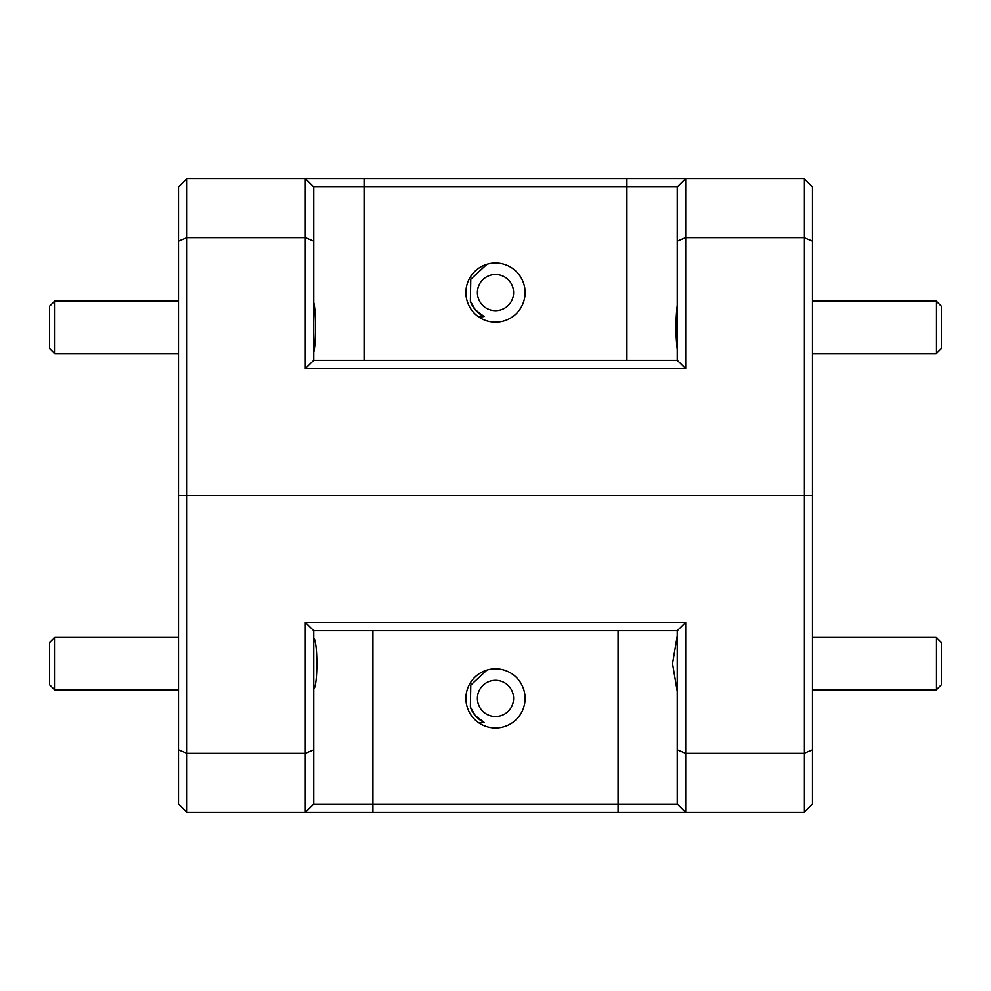 <?xml version="1.0" encoding="UTF-8"?>
<svg xmlns="http://www.w3.org/2000/svg" width="991" height="991" viewBox="0 0 991 991"><rect width="100%" height="100%" fill="white"/><g stroke="black" fill="none" stroke-linecap="round" stroke-linejoin="round"><path stroke-width="1.49" d="M313.738 302.552C316.141 311.992 316.154 342.7 313.738 352.201M677.262 349.501C675.565 334.735 675.565 319.969 677.262 305.24M495.5 322.186A29.594 29.594 0 0 1 465.906 292.605A29.594 29.594 0 0 1 495.5 263.011A29.594 29.594 0 0 1 525.094 292.605A29.594 29.594 0 0 1 495.5 322.186M313.738 186.927L305.29 178.479L804.073 178.479L804.073 237.654L685.71 237.654L685.71 368.689L305.29 368.689L305.29 237.654L186.927 237.654L186.927 495.5L178.479 495.5L178.479 186.927L186.927 178.479L305.29 178.479L305.29 237.654L313.738 241.16L313.738 360.241L677.262 360.241L677.262 186.927L313.738 186.927L313.738 241.16M804.073 178.479L812.521 186.927L812.521 495.5L186.927 495.5L804.073 495.5L804.073 237.654L812.521 241.16M677.262 186.927L685.71 178.479L685.71 237.654L677.262 241.16M186.927 178.479L186.927 237.654L178.479 241.16M313.738 360.241L305.29 368.689M677.262 360.241L685.71 368.689M313.738 638.154C317.863 642.057 317.863 685.19 313.738 689.104M677.262 691.47L672.555 663.648L677.262 635.788M495.5 727.989A29.594 29.594 0 0 1 465.906 698.395A29.594 29.594 0 0 1 495.5 668.814A29.594 29.594 0 0 1 525.094 698.395A29.594 29.594 0 0 1 495.5 727.989M677.262 749.84L685.71 753.346L685.71 812.521L186.927 812.521L178.479 804.073L178.479 495.5L186.927 495.5L186.927 753.346L305.29 753.346L305.29 622.311L685.71 622.311L685.71 753.346L804.073 753.346L804.073 495.5L812.521 495.5L812.521 804.073L804.073 812.521L685.71 812.521L677.262 804.073L677.262 630.759L313.738 630.759L313.738 804.073L677.262 804.073M313.738 804.073L305.29 812.521L305.29 753.346L313.738 749.84M178.479 749.84L186.927 753.346L186.927 812.521M804.073 812.521L804.073 753.346L812.521 749.84M305.29 622.311L313.738 630.759M685.71 622.311L677.262 630.759M501.57 681.35A18.098 18.098 0 0 0 478.455 692.325A18.098 18.098 0 0 0 489.43 715.44A18.098 18.098 0 0 0 512.545 704.465A18.098 18.098 0 0 0 501.57 681.35M486.891 670.089L470.775 685.066L470.378 706.992A26.546 26.546 0 0 0 484.079 722.365L478.888 722.885M484.079 722.365L475.284 715.601L470.378 706.992M501.57 275.56A18.098 18.098 0 0 0 478.455 286.535A18.098 18.098 0 0 0 489.43 309.65A18.098 18.098 0 0 0 512.545 298.675A18.098 18.098 0 0 0 501.57 275.56M486.891 264.3L470.775 279.276L470.378 301.19A26.546 26.546 0 0 0 484.079 316.563L478.888 317.095M484.079 316.563L475.284 309.811L470.378 301.19M54.839 353.787L49.55 348.51L49.55 306.231L54.839 300.954L54.839 353.787L178.479 353.787M54.839 300.954L178.479 300.954M936.161 300.954L941.45 306.231L941.45 348.51L936.161 353.787L936.161 300.954L812.521 300.954M936.161 353.787L812.521 353.787M54.839 690.046L49.55 684.769L49.55 642.49L54.839 637.213L54.839 690.046L178.479 690.046M54.839 637.213L178.479 637.213M936.161 637.213L941.45 642.49L941.45 684.769L936.161 690.046L936.161 637.213L812.521 637.213M936.161 690.046L812.521 690.046M364.465 360.241L364.465 178.479M626.535 360.241L626.535 178.479M618.087 630.759L618.087 812.521M372.913 630.759L372.913 812.521"/></g></svg>
